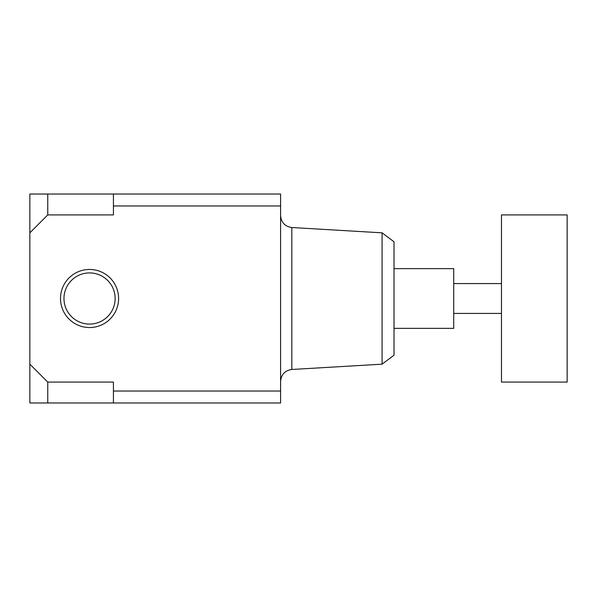 <?xml version="1.0" encoding="UTF-8"?>
<svg xmlns="http://www.w3.org/2000/svg" width="597" height="597" viewBox="0 0 597 597"><rect width="100%" height="100%" fill="white"/><g stroke="black" fill="none" stroke-linecap="round" stroke-linejoin="round"><path stroke-width="0.9" d="M280.59 205.965L280.59 194.025L113.43 194.025L113.43 205.965L280.59 205.965L280.59 391.035L113.43 391.035L113.43 402.975L280.59 402.975L280.59 391.035M382.08 364.17L394.02 355.215L394.02 241.785L382.08 232.83L382.08 364.17L291.829 369.476L291.829 227.524C284.956 226.494 281.209 222.524 280.59 215.599M113.43 194.025L29.85 194.025L29.85 232.83L47.76 214.92L113.43 214.92L113.43 205.965M113.43 391.035L113.43 382.08L47.76 382.08L29.85 364.17L29.85 402.975L47.76 402.975L47.76 382.08M29.85 232.83L29.85 364.17M89.55 327.544A29.044 29.044 0 0 0 114.706 283.978A29.044 29.044 0 0 0 64.394 283.978A29.044 29.044 0 0 0 89.55 327.544M47.76 214.92L47.76 194.025M501.48 214.92L501.48 382.08L567.15 382.08L567.15 214.92L501.48 214.92M394.02 328.35L453.72 328.35L453.72 268.65L394.02 268.65M89.55 324.081A25.581 25.581 0 0 0 111.706 285.709A25.581 25.581 0 0 0 67.394 285.709A25.581 25.581 0 0 0 89.55 324.081M47.76 402.975L113.43 402.975M291.829 369.476C284.956 370.506 281.209 374.476 280.59 381.401M382.08 232.83L291.829 227.524M453.72 313.425L501.48 313.425M453.72 283.575L501.48 283.575"/></g></svg>
